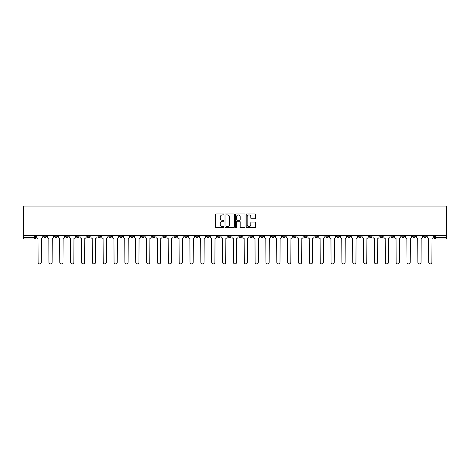 <?xml version="1.0" encoding="UTF-8"?>
<svg xmlns="http://www.w3.org/2000/svg" width="470" height="470" viewBox="0 0 470 470"><rect width="100%" height="100%" fill="white"/><g stroke="black" fill="none" stroke-linecap="round" stroke-linejoin="round"><path stroke-width="0.7" d="M223.873 214.426A0.476 0.476 0 0 0 223.397 213.95L216.141 213.95A0.681 0.681 0 0 0 215.46 214.631L215.46 226.922A0.681 0.681 0 0 0 216.141 227.603L223.397 227.603A0.476 0.476 0 0 0 223.873 227.128A0.476 0.476 0 0 0 223.397 226.646L222.457 226.646A2.186 2.186 0 0 1 220.271 224.466L220.271 223.438A2.186 2.186 0 0 1 222.457 221.253L223.397 221.253A0.476 0.476 0 0 0 223.873 220.777A0.476 0.476 0 0 0 223.397 220.301L222.457 220.301A2.186 2.186 0 0 1 220.271 218.115L220.271 217.093A2.186 2.186 0 0 1 222.457 214.908L223.397 214.908A0.476 0.476 0 0 0 223.873 214.426M401.779 235.452L401.779 236.216L404.564 236.216A1.392 1.392 0 0 1 403.172 237.609A1.392 1.392 0 0 1 401.779 236.216L401.779 235.452M336.679 235.452L336.679 236.216L339.463 236.216A1.392 1.392 0 0 1 338.071 237.609A1.392 1.392 0 0 1 336.679 236.216L336.679 235.452M325.833 235.452L325.833 236.216L328.612 236.216A1.392 1.392 0 0 1 327.22 237.609A1.392 1.392 0 0 1 325.833 236.216L325.833 235.452M260.733 235.452L260.733 236.216L263.517 236.216A1.392 1.392 0 0 1 262.125 237.609A1.392 1.392 0 0 1 260.733 236.216L260.733 235.452M249.881 235.452L249.881 236.216L252.666 236.216A1.392 1.392 0 0 1 251.274 237.609A1.392 1.392 0 0 1 249.881 236.216L249.881 235.452M239.036 235.452L239.036 236.216L241.815 236.216A1.392 1.392 0 0 1 240.423 237.609A1.392 1.392 0 0 1 239.036 236.216L239.036 235.452M217.334 235.452L217.334 236.216L220.119 236.216A1.392 1.392 0 0 1 218.726 237.609A1.392 1.392 0 0 1 217.334 236.216L217.334 235.452M195.638 236.216L195.638 235.452L195.638 236.216A1.392 1.392 0 0 0 197.024 237.609A1.392 1.392 0 0 1 195.638 236.216L198.416 236.216A1.392 1.392 0 0 1 197.024 237.609A1.392 1.392 0 0 0 198.416 236.216L198.416 235.452L198.416 236.216M184.786 236.216L184.786 235.452L184.786 236.216A1.392 1.392 0 0 0 186.179 237.609A1.392 1.392 0 0 1 184.786 236.216L187.565 236.216A1.392 1.392 0 0 1 186.179 237.609M173.935 236.216L173.935 235.452L173.935 236.216A1.392 1.392 0 0 0 175.328 237.609A1.392 1.392 0 0 1 173.935 236.216L176.72 236.216A1.392 1.392 0 0 1 175.328 237.609A1.392 1.392 0 0 0 176.72 236.216L176.72 235.452L176.72 236.216M163.084 235.452L163.084 236.216L165.869 236.216A1.392 1.392 0 0 1 164.476 237.609A1.392 1.392 0 0 1 163.084 236.216L163.084 235.452M152.239 235.452L152.239 236.216L155.018 236.216A1.392 1.392 0 0 1 153.625 237.609A1.392 1.392 0 0 1 152.239 236.216L152.239 235.452M141.388 235.452L141.388 236.216L144.167 236.216A1.392 1.392 0 0 1 142.78 237.609A1.392 1.392 0 0 1 141.388 236.216L141.388 235.452M130.537 236.216L130.537 235.452L130.537 236.216A1.392 1.392 0 0 0 131.929 237.609A1.392 1.392 0 0 1 130.537 236.216L133.321 236.216A1.392 1.392 0 0 1 131.929 237.609M108.834 236.216L108.834 235.452L108.834 236.216A1.392 1.392 0 0 0 110.227 237.609A1.392 1.392 0 0 1 108.834 236.216L111.619 236.216A1.392 1.392 0 0 1 110.227 237.609A1.392 1.392 0 0 0 111.619 236.216L111.619 235.452L111.619 236.216M97.989 236.216L97.989 235.452L97.989 236.216A1.392 1.392 0 0 0 99.376 237.609A1.392 1.392 0 0 1 97.989 236.216L100.768 236.216A1.392 1.392 0 0 1 99.376 237.609A1.392 1.392 0 0 0 100.768 236.216L100.768 235.452L100.768 236.216M87.138 236.216L87.138 235.452L87.138 236.216A1.392 1.392 0 0 0 88.53 237.609A1.392 1.392 0 0 1 87.138 236.216L89.917 236.216A1.392 1.392 0 0 1 88.53 237.609A1.392 1.392 0 0 0 89.917 236.216L89.917 235.452L89.917 236.216M76.287 236.216L76.287 235.452L76.287 236.216A1.392 1.392 0 0 0 77.679 237.609A1.392 1.392 0 0 1 76.287 236.216L79.072 236.216A1.392 1.392 0 0 1 77.679 237.609M65.436 236.216L65.436 235.452L65.436 236.216A1.392 1.392 0 0 0 66.828 237.609A1.392 1.392 0 0 1 65.436 236.216L68.221 236.216A1.392 1.392 0 0 1 66.828 237.609A1.392 1.392 0 0 0 68.221 236.216L68.221 235.452L68.221 236.216M54.591 236.216L54.591 235.452L54.591 236.216A1.392 1.392 0 0 0 55.977 237.609A1.392 1.392 0 0 1 54.591 236.216L57.369 236.216A1.392 1.392 0 0 1 55.977 237.609A1.392 1.392 0 0 0 57.369 236.216L57.369 235.452L57.369 236.216M254.952 218.762A0.681 0.681 0 0 0 255.633 218.08L255.633 214.631A0.681 0.681 0 0 0 254.952 213.95L246.897 213.95A0.681 0.681 0 0 0 246.215 214.631L246.215 226.922A0.681 0.681 0 0 0 246.897 227.603L254.952 227.603A0.681 0.681 0 0 0 255.633 226.922L255.633 222.757A0.681 0.681 0 0 0 254.952 222.075L251.503 222.075A0.681 0.681 0 0 0 250.821 222.757L250.821 224.825A1.827 1.827 0 0 1 248.994 226.646A1.827 1.827 0 0 1 247.167 224.825L247.167 216.735A1.827 1.827 0 0 1 248.994 214.908A1.827 1.827 0 0 1 250.821 216.735L250.821 218.08A0.681 0.681 0 0 0 251.503 218.762L254.952 218.762M446.5 235.452L23.5 235.452L23.5 206.101L446.5 206.101L446.5 239.001L435.719 239.001A1.392 1.392 0 0 1 434.327 237.609L446.5 237.609M234.401 214.631A0.681 0.681 0 0 0 233.719 213.95L225.665 213.95A0.681 0.681 0 0 0 224.983 214.631L224.983 226.922A0.681 0.681 0 0 0 225.665 227.603L233.719 227.603A0.681 0.681 0 0 0 234.401 226.922L234.401 214.631M236.281 213.95L244.335 213.95A0.681 0.681 0 0 1 245.017 214.631L245.017 226.922A0.681 0.681 0 0 1 244.335 227.603L240.887 227.603A0.681 0.681 0 0 1 240.205 226.922L240.205 221.94A0.681 0.681 0 0 0 239.524 221.253L237.238 221.253A0.681 0.681 0 0 0 236.551 221.94L236.551 227.128A0.476 0.476 0 0 1 236.075 227.603A0.476 0.476 0 0 1 235.599 227.128L235.599 214.631A0.681 0.681 0 0 1 236.281 213.95M434.327 235.452L434.327 237.609M35.673 235.452L35.673 237.609L35.673 235.452M34.281 235.452L34.281 239.001L23.5 239.001L23.5 237.609L35.673 237.609A1.392 1.392 0 0 1 34.281 239.001A1.392 1.392 0 0 0 35.673 237.609M23.5 235.452L23.5 237.609M426.261 235.452L426.261 236.216A1.392 1.392 0 0 1 424.868 237.609A1.392 1.392 0 0 1 423.482 236.216A1.392 1.392 0 0 0 424.868 237.609M423.482 235.452L423.482 236.216L426.261 236.216M415.41 235.452L415.41 236.216A1.392 1.392 0 0 1 414.023 237.609A1.392 1.392 0 0 1 412.631 236.216L415.41 236.216M412.631 235.452L412.631 236.216M404.564 235.452L404.564 236.216A1.392 1.392 0 0 1 403.172 237.609M393.713 235.452L393.713 236.216A1.392 1.392 0 0 1 392.321 237.609A1.392 1.392 0 0 1 390.928 236.216L393.713 236.216M390.928 235.452L390.928 236.216M382.862 235.452L382.862 236.216A1.392 1.392 0 0 1 381.47 237.609A1.392 1.392 0 0 1 380.083 236.216L382.862 236.216M380.083 235.452L380.083 236.216M372.011 235.452L372.011 236.216A1.392 1.392 0 0 1 370.624 237.609A1.392 1.392 0 0 1 369.232 236.216A1.392 1.392 0 0 0 370.624 237.609M369.232 235.452L369.232 236.216L372.011 236.216M361.166 235.452L361.166 236.216A1.392 1.392 0 0 1 359.773 237.609A1.392 1.392 0 0 1 358.381 236.216L361.166 236.216M358.381 235.452L358.381 236.216M350.315 235.452L350.315 236.216A1.392 1.392 0 0 1 348.922 237.609A1.392 1.392 0 0 1 347.53 236.216L350.315 236.216M347.53 235.452L347.53 236.216M339.463 235.452L339.463 236.216M328.612 235.452L328.612 236.216L328.612 235.452M317.761 235.452L317.761 236.216A1.392 1.392 0 0 1 316.375 237.609A1.392 1.392 0 0 1 314.982 236.216L317.761 236.216M314.982 235.452L314.982 236.216M306.916 235.452L306.916 236.216A1.392 1.392 0 0 1 305.524 237.609A1.392 1.392 0 0 1 304.131 236.216L306.916 236.216M304.131 235.452L304.131 236.216M296.065 235.452L296.065 236.216A1.392 1.392 0 0 1 294.672 237.609A1.392 1.392 0 0 1 293.28 236.216L296.065 236.216M293.28 235.452L293.28 236.216M285.214 235.452L285.214 236.216A1.392 1.392 0 0 1 283.821 237.609A1.392 1.392 0 0 1 282.435 236.216L285.214 236.216M282.435 235.452L282.435 236.216M274.363 235.452L274.363 236.216A1.392 1.392 0 0 1 272.976 237.609A1.392 1.392 0 0 1 271.584 236.216L274.363 236.216M271.584 235.452L271.584 236.216M263.517 235.452L263.517 236.216A1.392 1.392 0 0 1 262.125 237.609M252.666 235.452L252.666 236.216M241.815 236.216L241.815 235.452L241.815 236.216A1.392 1.392 0 0 1 240.423 237.609M230.964 235.452L230.964 236.216A1.392 1.392 0 0 1 229.577 237.609A1.392 1.392 0 0 1 228.185 236.216A1.392 1.392 0 0 0 229.577 237.609A1.392 1.392 0 0 0 230.964 236.216L228.185 236.216L228.185 235.452M220.119 236.216L220.119 235.452L220.119 236.216A1.392 1.392 0 0 1 218.726 237.609M209.268 235.452L209.268 236.216A1.392 1.392 0 0 1 207.875 237.609A1.392 1.392 0 0 1 206.483 236.216A1.392 1.392 0 0 0 207.875 237.609M206.483 235.452L206.483 236.216L209.268 236.216M187.565 235.452L187.565 236.216L187.565 235.452M165.869 236.216L165.869 235.452L165.869 236.216A1.392 1.392 0 0 1 164.476 237.609M155.018 236.216L155.018 235.452L155.018 236.216A1.392 1.392 0 0 1 153.625 237.609M144.167 236.216L144.167 235.452L144.167 236.216A1.392 1.392 0 0 1 142.78 237.609M133.321 235.452L133.321 236.216L133.321 235.452M122.47 236.216L122.47 235.452L122.47 236.216A1.392 1.392 0 0 1 121.078 237.609A1.392 1.392 0 0 1 119.686 236.216L122.47 236.216A1.392 1.392 0 0 1 121.078 237.609M119.686 235.452L119.686 236.216M79.072 235.452L79.072 236.216L79.072 235.452M46.518 235.452L46.518 236.216A1.392 1.392 0 0 1 45.132 237.609A1.392 1.392 0 0 1 43.739 236.216A1.392 1.392 0 0 0 45.132 237.609A1.392 1.392 0 0 0 46.518 236.216L46.518 235.452M43.739 235.452L43.739 236.216L46.518 236.216M226.417 214.908A0.476 0.476 0 0 0 225.935 215.383L225.935 226.17A0.476 0.476 0 0 0 226.417 226.646L227.404 226.646A2.186 2.186 0 0 0 229.589 224.466L229.589 217.093A2.186 2.186 0 0 0 227.404 214.908L226.417 214.908M240.205 216.764A1.827 1.827 0 0 0 238.378 214.943A1.827 1.827 0 0 0 236.551 216.764L236.551 219.619A0.681 0.681 0 0 0 237.238 220.301L239.524 220.301A0.681 0.681 0 0 0 240.205 219.619L240.205 216.764M36.613 236.915L36.613 235.452L36.613 236.915A1.392 1.392 0 0 0 38 238.302L38.105 262.295A1.598 1.598 0 0 0 39.703 263.899A1.598 1.598 0 0 0 41.307 262.295L41.407 238.302A1.392 1.392 0 0 0 42.799 236.915L42.799 235.452L42.799 236.915M38 238.302L38.105 262.295M41.307 262.295L41.407 238.302M47.458 236.915L47.458 235.452L47.458 236.915A1.392 1.392 0 0 0 48.851 238.302L48.956 262.295A1.598 1.598 0 0 0 50.554 263.899A1.598 1.598 0 0 0 52.152 262.295L52.258 238.302A1.392 1.392 0 0 0 53.651 236.915L53.651 235.452L53.651 236.915M58.309 236.915L58.309 235.452L58.309 236.915A1.392 1.392 0 0 0 59.702 238.302L59.807 262.295A1.598 1.598 0 0 0 61.406 263.899A1.598 1.598 0 0 0 63.004 262.295L63.109 238.302A1.392 1.392 0 0 0 64.502 236.915L64.502 235.452L64.502 236.915M48.851 238.302L48.956 262.295M52.152 262.295L52.258 238.302M59.702 238.302L59.807 262.295M63.004 262.295L63.109 238.302M69.16 236.915L69.16 235.452L69.16 236.915A1.392 1.392 0 0 0 70.553 238.302L70.653 262.295A1.598 1.598 0 0 0 72.257 263.899A1.598 1.598 0 0 0 73.855 262.295L73.96 238.302A1.392 1.392 0 0 0 75.347 236.915L75.347 235.452L75.347 236.915M80.012 236.915L80.012 235.452L80.012 236.915A1.392 1.392 0 0 0 81.398 238.302L81.504 262.295A1.598 1.598 0 0 0 83.102 263.899A1.598 1.598 0 0 0 84.706 262.295L84.806 238.302A1.392 1.392 0 0 0 86.198 236.915L86.198 235.452L86.198 236.915M90.857 236.915L90.857 235.452L90.857 236.915A1.392 1.392 0 0 0 92.249 238.302L92.355 262.295A1.598 1.598 0 0 0 93.953 263.899A1.598 1.598 0 0 0 95.551 262.295L95.657 238.302A1.392 1.392 0 0 0 97.049 236.915L97.049 235.452L97.049 236.915M70.553 238.302L70.653 262.295M73.855 262.295L73.96 238.302M81.398 238.302L81.504 262.295M84.706 262.295L84.806 238.302M92.249 238.302L92.355 262.295M95.551 262.295L95.657 238.302M101.708 236.915L101.708 235.452L101.708 236.915A1.392 1.392 0 0 0 103.1 238.302L103.206 262.295A1.598 1.598 0 0 0 104.804 263.899A1.598 1.598 0 0 0 106.402 262.295L106.508 238.302A1.392 1.392 0 0 0 107.9 236.915L107.9 235.452L107.9 236.915M103.1 238.302L103.206 262.295M106.402 262.295L106.508 238.302M112.559 236.915L112.559 235.452L112.559 236.915A1.392 1.392 0 0 0 113.952 238.302L114.051 262.295A1.598 1.598 0 0 0 115.655 263.899A1.598 1.598 0 0 0 117.253 262.295L117.359 238.302A1.392 1.392 0 0 0 118.746 236.915L118.746 235.452L118.746 236.915M113.952 238.302L114.051 262.295M117.253 262.295L117.359 238.302M123.41 236.915L123.41 235.452L123.41 236.915A1.392 1.392 0 0 0 124.797 238.302L124.903 262.295A1.598 1.598 0 0 0 126.501 263.899A1.598 1.598 0 0 0 128.104 262.295L128.204 238.302A1.392 1.392 0 0 0 129.597 236.915L129.597 235.452L129.597 236.915M124.797 238.302L124.903 262.295M128.104 262.295L128.204 238.302M134.256 236.915L134.256 235.452L134.256 236.915A1.392 1.392 0 0 0 135.648 238.302L135.754 262.295A1.598 1.598 0 0 0 137.352 263.899A1.598 1.598 0 0 0 138.95 262.295L139.055 238.302A1.392 1.392 0 0 0 140.448 236.915L140.448 235.452L140.448 236.915M135.648 238.302L135.754 262.295M138.95 262.295L139.055 238.302M145.107 236.915L145.107 235.452L145.107 236.915A1.392 1.392 0 0 0 146.499 238.302L146.605 262.295A1.598 1.598 0 0 0 148.203 263.899A1.598 1.598 0 0 0 149.801 262.295L149.906 238.302A1.392 1.392 0 0 0 151.299 236.915L151.299 235.452L151.299 236.915M146.499 238.302L146.605 262.295M149.801 262.295L149.906 238.302M155.958 236.915L155.958 235.452L155.958 236.915A1.392 1.392 0 0 0 157.35 238.302L157.45 262.295A1.598 1.598 0 0 0 159.054 263.899A1.598 1.598 0 0 0 160.652 262.295L160.758 238.302A1.392 1.392 0 0 0 162.144 236.915L162.144 235.452L162.144 236.915M157.35 238.302L157.45 262.295M160.652 262.295L160.758 238.302M166.809 236.915L166.809 235.452L166.809 236.915A1.392 1.392 0 0 0 168.195 238.302L168.301 262.295A1.598 1.598 0 0 0 169.899 263.899A1.598 1.598 0 0 0 171.503 262.295L171.603 238.302A1.392 1.392 0 0 0 172.995 236.915L172.995 235.452L172.995 236.915M168.195 238.302L168.301 262.295M171.503 262.295L171.603 238.302M177.654 236.915L177.654 235.452L177.654 236.915A1.392 1.392 0 0 0 179.047 238.302L179.152 262.295A1.598 1.598 0 0 0 180.75 263.899A1.598 1.598 0 0 0 182.348 262.295L182.454 238.302A1.392 1.392 0 0 0 183.846 236.915L183.846 235.452L183.846 236.915M179.047 238.302L179.152 262.295M182.348 262.295L182.454 238.302M188.505 236.915L188.505 235.452L188.505 236.915A1.392 1.392 0 0 0 189.898 238.302L190.003 262.295A1.598 1.598 0 0 0 191.601 263.899A1.598 1.598 0 0 0 193.199 262.295L193.305 238.302A1.392 1.392 0 0 0 194.697 236.915L194.697 235.452L194.697 236.915M189.898 238.302L190.003 262.295M193.199 262.295L193.305 238.302M199.356 236.915L199.356 235.452L199.356 236.915A1.392 1.392 0 0 0 200.749 238.302L200.849 262.295A1.598 1.598 0 0 0 202.453 263.899A1.598 1.598 0 0 0 204.05 262.295L204.156 238.302A1.392 1.392 0 0 0 205.549 236.915L205.549 235.452L205.549 236.915M200.749 238.302L200.849 262.295M204.05 262.295L204.156 238.302M210.208 236.915L210.208 235.452L210.208 236.915A1.392 1.392 0 0 0 211.594 238.302L211.7 262.295A1.598 1.598 0 0 0 213.298 263.899A1.598 1.598 0 0 0 214.902 262.295L215.007 238.302A1.392 1.392 0 0 0 216.394 236.915L216.394 235.452L216.394 236.915M211.594 238.302L211.7 262.295M214.902 262.295L215.007 238.302M221.053 236.915L221.053 235.452L221.053 236.915A1.392 1.392 0 0 0 222.445 238.302L222.551 262.295A1.598 1.598 0 0 0 224.149 263.899A1.598 1.598 0 0 0 225.753 262.295L225.853 238.302A1.392 1.392 0 0 0 227.245 236.915L227.245 235.452L227.245 236.915M222.445 238.302L222.551 262.295M225.753 262.295L225.853 238.302M231.904 236.915L231.904 235.452L231.904 236.915A1.392 1.392 0 0 0 233.296 238.302L233.402 262.295A1.598 1.598 0 0 0 235 263.899A1.598 1.598 0 0 0 236.598 262.295L236.704 238.302A1.392 1.392 0 0 0 238.096 236.915L238.096 235.452L238.096 236.915M233.296 238.302L233.402 262.295M236.598 262.295L236.704 238.302M242.755 236.915L242.755 235.452L242.755 236.915A1.392 1.392 0 0 0 244.147 238.302L244.247 262.295A1.598 1.598 0 0 0 245.851 263.899A1.598 1.598 0 0 0 247.449 262.295L247.555 238.302A1.392 1.392 0 0 0 248.947 236.915L248.947 235.452L248.947 236.915M244.147 238.302L244.247 262.295M247.449 262.295L247.555 238.302M253.606 236.915L253.606 235.452L253.606 236.915A1.392 1.392 0 0 0 254.993 238.302L255.098 262.295A1.598 1.598 0 0 0 256.702 263.899A1.598 1.598 0 0 0 258.3 262.295L258.406 238.302A1.392 1.392 0 0 0 259.793 236.915L259.793 235.452L259.793 236.915M254.993 238.302L255.098 262.295M258.3 262.295L258.406 238.302M264.451 236.915L264.451 235.452L264.451 236.915A1.392 1.392 0 0 0 265.844 238.302L265.95 262.295A1.598 1.598 0 0 0 267.548 263.899A1.598 1.598 0 0 0 269.151 262.295L269.251 238.302A1.392 1.392 0 0 0 270.644 236.915L270.644 235.452L270.644 236.915M265.844 238.302L265.95 262.295M269.151 262.295L269.251 238.302M275.303 236.915L275.303 235.452L275.303 236.915A1.392 1.392 0 0 0 276.695 238.302L276.801 262.295A1.598 1.598 0 0 0 278.399 263.899A1.598 1.598 0 0 0 279.997 262.295L280.102 238.302A1.392 1.392 0 0 0 281.495 236.915L281.495 235.452L281.495 236.915M276.695 238.302L276.801 262.295M279.997 262.295L280.102 238.302M286.154 236.915L286.154 235.452L286.154 236.915A1.392 1.392 0 0 0 287.546 238.302L287.652 262.295A1.598 1.598 0 0 0 289.25 263.899A1.598 1.598 0 0 0 290.848 262.295L290.954 238.302A1.392 1.392 0 0 0 292.346 236.915L292.346 235.452L292.346 236.915M287.546 238.302L287.652 262.295M290.848 262.295L290.954 238.302M297.005 236.915L297.005 235.452L297.005 236.915A1.392 1.392 0 0 0 298.397 238.302L298.497 262.295A1.598 1.598 0 0 0 300.101 263.899A1.598 1.598 0 0 0 301.699 262.295L301.805 238.302A1.392 1.392 0 0 0 303.191 236.915L303.191 235.452L303.191 236.915M298.397 238.302L298.497 262.295M301.699 262.295L301.805 238.302M307.856 236.915L307.856 235.452L307.856 236.915A1.392 1.392 0 0 0 309.242 238.302L309.348 262.295A1.598 1.598 0 0 0 310.946 263.899A1.598 1.598 0 0 0 312.55 262.295L312.65 238.302A1.392 1.392 0 0 0 314.042 236.915L314.042 235.452L314.042 236.915M309.242 238.302L309.348 262.295M312.55 262.295L312.65 238.302M318.701 236.915L318.701 235.452L318.701 236.915A1.392 1.392 0 0 0 320.094 238.302L320.199 262.295A1.598 1.598 0 0 0 321.797 263.899A1.598 1.598 0 0 0 323.395 262.295L323.501 238.302A1.392 1.392 0 0 0 324.893 236.915L324.893 235.452L324.893 236.915M320.094 238.302L320.199 262.295M323.395 262.295L323.501 238.302M329.552 236.915L329.552 235.452L329.552 236.915A1.392 1.392 0 0 0 330.945 238.302L331.05 262.295A1.598 1.598 0 0 0 332.648 263.899A1.598 1.598 0 0 0 334.246 262.295L334.352 238.302A1.392 1.392 0 0 0 335.745 236.915L335.745 235.452L335.745 236.915M330.945 238.302L331.05 262.295M334.246 262.295L334.352 238.302M340.403 236.915L340.403 235.452L340.403 236.915A1.392 1.392 0 0 0 341.796 238.302L341.896 262.295A1.598 1.598 0 0 0 343.5 263.899A1.598 1.598 0 0 0 345.098 262.295L345.203 238.302A1.392 1.392 0 0 0 346.59 236.915L346.59 235.452L346.59 236.915M341.796 238.302L341.896 262.295M345.098 262.295L345.203 238.302M351.255 236.915L351.255 235.452L351.255 236.915A1.392 1.392 0 0 0 352.641 238.302L352.747 262.295A1.598 1.598 0 0 0 354.345 263.899A1.598 1.598 0 0 0 355.949 262.295L356.048 238.302A1.392 1.392 0 0 0 357.441 236.915L357.441 235.452L357.441 236.915M352.641 238.302L352.747 262.295M355.949 262.295L356.048 238.302M362.1 236.915L362.1 235.452L362.1 236.915A1.392 1.392 0 0 0 363.492 238.302L363.598 262.295A1.598 1.598 0 0 0 365.196 263.899A1.598 1.598 0 0 0 366.794 262.295L366.9 238.302A1.392 1.392 0 0 0 368.292 236.915L368.292 235.452L368.292 236.915M363.492 238.302L363.598 262.295M366.794 262.295L366.9 238.302M372.951 236.915L372.951 235.452L372.951 236.915A1.392 1.392 0 0 0 374.343 238.302L374.449 262.295A1.598 1.598 0 0 0 376.047 263.899A1.598 1.598 0 0 0 377.645 262.295L377.751 238.302A1.392 1.392 0 0 0 379.143 236.915L379.143 235.452L379.143 236.915M374.343 238.302L374.449 262.295M377.645 262.295L377.751 238.302M383.802 236.915L383.802 235.452L383.802 236.915A1.392 1.392 0 0 0 385.194 238.302L385.294 262.295A1.598 1.598 0 0 0 386.898 263.899A1.598 1.598 0 0 0 388.496 262.295L388.602 238.302A1.392 1.392 0 0 0 389.988 236.915L389.988 235.452L389.988 236.915M385.194 238.302L385.294 262.295M388.496 262.295L388.602 238.302M394.653 236.915L394.653 235.452L394.653 236.915A1.392 1.392 0 0 0 396.04 238.302L396.145 262.295A1.598 1.598 0 0 0 397.743 263.899A1.598 1.598 0 0 0 399.347 262.295L399.447 238.302A1.392 1.392 0 0 0 400.839 236.915L400.839 235.452L400.839 236.915M396.04 238.302L396.145 262.295M399.347 262.295L399.447 238.302M405.498 236.915L405.498 235.452L405.498 236.915A1.392 1.392 0 0 0 406.891 238.302L406.997 262.295A1.598 1.598 0 0 0 408.595 263.899A1.598 1.598 0 0 0 410.193 262.295L410.298 238.302A1.392 1.392 0 0 0 411.691 236.915L411.691 235.452L411.691 236.915M406.891 238.302L406.997 262.295M410.193 262.295L410.298 238.302M416.349 236.915L416.349 235.452L416.349 236.915A1.392 1.392 0 0 0 417.742 238.302L417.848 262.295A1.598 1.598 0 0 0 419.446 263.899A1.598 1.598 0 0 0 421.044 262.295L421.149 238.302A1.392 1.392 0 0 0 422.542 236.915L422.542 235.452L422.542 236.915M417.742 238.302L417.848 262.295M421.044 262.295L421.149 238.302M427.201 236.915L427.201 235.452L427.201 236.915A1.392 1.392 0 0 0 428.593 238.302L428.693 262.295A1.598 1.598 0 0 0 430.297 263.899A1.598 1.598 0 0 0 431.895 262.295L432.001 238.302A1.392 1.392 0 0 0 433.387 236.915L433.387 235.452L433.387 236.915M428.593 238.302L428.693 262.295M431.895 262.295L432.001 238.302M435.719 235.452L435.719 239.001"/></g></svg>
